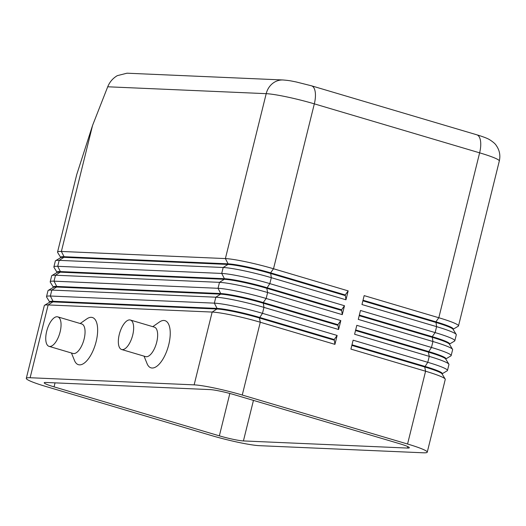 <?xml version="1.0" encoding="UTF-8"?>
<svg xmlns="http://www.w3.org/2000/svg" width="526" height="526" viewBox="0 0 526 526"><rect width="100%" height="100%" fill="white"/><g stroke="black" fill="none" stroke-linecap="round" stroke-linejoin="round"><path stroke-width="0.79" d="M442.228 373.749L447.225 370.764A36.899 3.537 -166.1 0 0 447.475 370.475A36.899 3.537 -166.1 0 0 427.783 362.309L353.13 340.19L350.927 349.106L425.58 371.224A36.899 3.537 13.9 0 1 445.18 379.016L442.044 373.868A32.599 3.123 -166.1 0 0 424.725 366.984L351.848 345.385M351.993 344.793L424.877 366.392A32.599 3.123 13.9 0 1 442.267 373.598L442.156 374.045M445.903 358.89L450.9 355.905A36.899 3.537 -166.1 0 0 451.15 355.615A36.899 3.537 -166.1 0 0 431.465 347.456L356.812 325.331L354.603 334.247L429.255 356.372L427.783 362.309L424.725 366.984L425.58 371.224L407.565 444.023A36.899 3.537 13.9 0 1 427.25 452.182A36.899 3.537 13.9 0 1 423.423 452.801L259.417 445.673A36.899 3.537 13.9 0 1 211.288 435.495L45.986 386.511A36.899 3.537 13.9 0 1 26.3 378.345A36.899 3.537 13.9 0 1 30.127 377.734L48.142 304.935L212.156 312.063A36.899 3.537 13.9 0 1 260.278 322.241L334.93 344.366L337.14 335.45L262.487 313.332A36.899 3.537 -166.1 0 0 214.358 303.147L50.351 296.02A36.899 3.537 -166.1 0 0 46.518 296.638A36.899 3.537 -166.1 0 0 46.604 297.006L49.635 301.977M445.18 379.016A36.899 3.537 13.9 0 1 445.266 379.391L427.25 452.182M355.668 329.94L428.552 351.532A32.599 3.123 13.9 0 1 445.943 358.745L445.831 359.192M448.862 364.163L445.719 359.008A32.599 3.123 -166.1 0 0 428.401 352.124L429.255 356.372A36.899 3.537 13.9 0 1 448.862 364.163A36.899 3.537 13.9 0 1 448.941 364.531L447.475 370.475M359.35 315.081L432.227 336.679A32.599 3.123 13.9 0 1 449.618 343.886L449.506 344.333M449.579 344.037L454.576 341.052A36.899 3.537 -166.1 0 0 454.826 340.763A36.899 3.537 -166.1 0 0 435.14 332.596L360.488 310.478L358.278 319.394L432.931 341.512A36.899 3.537 13.9 0 1 452.538 349.303A36.899 3.537 13.9 0 1 452.623 349.678L451.15 355.615M452.538 349.303L449.395 344.155A32.599 3.123 -166.1 0 0 432.083 337.271L359.199 315.672M453.261 329.177L458.258 326.192A36.899 3.537 -166.1 0 0 458.501 325.903A36.899 3.537 -166.1 0 0 438.815 317.743L364.163 295.619L361.96 304.534L436.606 326.653A36.899 3.537 13.9 0 1 456.213 334.451A36.899 3.537 13.9 0 1 456.298 334.819L454.826 340.763M363.025 300.221L435.903 321.82A32.599 3.123 13.9 0 1 453.294 329.033L453.182 329.48M456.213 334.451L453.07 329.296A32.599 3.123 -166.1 0 0 435.758 322.412L362.874 300.819M334.93 344.366L334.227 339.526L259.574 317.408A32.599 3.123 -166.1 0 0 217.06 308.414L53.054 301.286A32.599 3.123 -166.1 0 0 49.674 301.832L49.562 302.279M26.3 378.345L44.316 305.553A36.899 3.537 13.9 0 1 44.565 305.264A36.899 3.537 13.9 0 1 48.142 304.935L52.902 301.878L216.916 309.005A32.599 3.123 13.9 0 1 259.423 318L334.076 340.125M46.518 296.638L47.991 290.694A36.899 3.537 13.9 0 1 48.241 290.405A36.899 3.537 13.9 0 1 51.818 290.076L215.831 297.203L214.358 303.147L217.06 308.414L216.916 309.005L212.156 312.063L194.14 384.861A36.899 3.537 13.9 0 1 242.262 395.039L260.278 322.241L259.423 318L262.487 313.332L263.953 307.388L338.606 329.506L337.902 324.673L263.25 302.549A32.599 3.123 -166.1 0 0 220.736 293.554L56.729 286.433A32.599 3.123 -166.1 0 0 53.35 286.972L53.238 287.42M44.565 305.264L49.746 302.167A32.599 3.123 13.9 0 1 52.902 301.878L53.054 301.286L50.351 296.02L51.818 290.076L56.578 287.025L220.591 294.152A32.599 3.123 13.9 0 1 263.105 303.147L337.758 325.265M338.606 329.506L340.815 320.59L266.163 298.472A36.899 3.537 -166.1 0 0 218.034 288.294L54.027 281.167A36.899 3.537 -166.1 0 0 50.2 281.778L51.666 275.834A36.899 3.537 13.9 0 1 51.916 275.545A36.899 3.537 13.9 0 1 55.493 275.223L219.506 282.35A36.899 3.537 13.9 0 1 267.635 292.528L342.281 314.653L341.578 309.814L344.491 305.738L269.838 283.619A36.899 3.537 -166.1 0 0 221.716 273.435L57.702 266.307A36.899 3.537 -166.1 0 0 53.876 266.925A36.899 3.537 -166.1 0 0 53.961 267.293L56.986 272.264M53.876 266.925L55.348 260.981A36.899 3.537 13.9 0 1 55.592 260.692A36.899 3.537 13.9 0 1 59.175 260.363L223.182 267.491A36.899 3.537 13.9 0 1 271.311 277.675L345.963 299.794L345.253 294.961L270.601 272.836A32.599 3.123 -166.1 0 0 228.093 263.842L64.08 256.714A32.599 3.123 -166.1 0 0 60.7 257.26L60.589 257.707M345.253 294.961L348.166 290.878L273.513 268.76A36.899 3.537 -166.1 0 0 225.391 258.575L61.378 251.454A36.899 3.537 -166.1 0 0 57.551 252.066A36.899 3.537 -166.1 0 0 57.636 252.441L60.668 257.405M55.592 260.692L60.773 257.602A32.599 3.123 13.9 0 1 63.935 257.313L64.08 256.714L61.378 251.454L92.569 125.405L76.711 174.652L57.551 252.066M50.2 281.778A36.899 3.537 -166.1 0 0 50.286 282.153L53.31 287.117M51.916 275.545L57.097 272.455A32.599 3.123 13.9 0 1 60.26 272.166L224.267 279.293L219.506 282.35L218.034 288.294L220.736 293.554L220.591 294.152L215.831 297.203A36.899 3.537 13.9 0 1 263.953 307.388L263.25 302.549L266.163 298.472L267.635 292.528L266.781 288.287L341.433 310.412M48.241 290.405L53.422 287.314A32.599 3.123 13.9 0 1 56.578 287.025L56.729 286.433L54.027 281.167L55.493 275.223L60.26 272.166L60.405 271.574A32.599 3.123 -166.1 0 0 57.025 272.12L56.913 272.567M341.578 309.814L266.925 287.696A32.599 3.123 -166.1 0 0 224.418 278.701L60.405 271.574L57.702 266.307L59.175 260.363L63.935 257.313L227.942 264.44A32.599 3.123 13.9 0 1 270.456 273.435L345.109 295.553M355.523 330.532L428.401 352.124L431.465 347.456L432.931 341.512L432.227 336.679L435.14 332.596L436.606 326.653L435.903 321.82L438.815 317.743L479.627 152.836A18.449 7.877 106.5 0 0 476.799 134.794L311.504 85.81A18.449 7.877 106.5 0 1 314.324 103.852A36.899 3.537 13.9 0 0 266.202 93.667A18.449 16.589 92.5 0 1 282.995 79.978L126.99 73.199L117.318 75.645C112.873 78.256 109.678 81.971 107.718 86.783L266.202 93.667L225.391 258.575L228.093 263.842L227.942 264.44L223.182 267.491L221.716 273.435L224.418 278.701L224.267 279.293A32.599 3.123 13.9 0 1 266.781 288.287L269.838 283.619L271.311 277.675L270.601 272.836L273.513 268.76L314.324 103.852L479.627 152.836A36.899 3.537 13.9 0 1 499.312 160.995L458.501 325.903M119.277 334.47A15.372 6.562 106.5 0 1 129.672 319.907A15.372 6.562 106.5 0 1 130.363 320.025A15.372 6.562 106.5 0 1 132.716 335.055A15.372 6.562 106.5 0 1 121.624 349.507A15.372 6.562 106.5 0 1 119.277 334.47M130.363 320.025L154.361 327.133A15.372 6.562 106.5 0 1 156.715 342.17A15.372 6.562 106.5 0 1 145.623 356.615L121.624 349.507M152.777 326.666L159.398 322.043A24.604 10.5 106.5 0 1 163.869 320.472A24.604 10.5 106.5 0 1 168.741 344.714A24.604 10.5 106.5 0 1 157.82 365.478A24.604 10.5 106.5 0 1 147.07 363.63L144.045 356.148M46.676 331.321A15.372 6.562 -73.5 0 0 49.03 346.351A15.372 6.562 -73.5 0 0 49.727 346.47A15.372 6.562 -73.5 0 0 60.122 331.899A15.372 6.562 -73.5 0 0 57.768 316.869A15.372 6.562 -73.5 0 0 46.676 331.321M49.03 346.351L73.029 353.465A15.372 6.562 -73.5 0 0 73.719 353.577A15.372 6.562 -73.5 0 0 84.121 339.014A15.372 6.562 -73.5 0 0 81.767 323.977L57.768 316.869M92.569 125.405L107.718 86.783M219.355 435.844L54.053 386.86A18.449 1.769 13.9 0 1 44.21 382.777A18.449 1.769 13.9 0 1 46.124 382.474L210.137 389.602A18.449 1.769 13.9 0 1 234.195 394.691L399.497 443.674A18.449 1.769 13.9 0 1 409.34 447.751A18.449 1.769 13.9 0 1 407.426 448.06L243.42 440.933A18.449 1.769 13.9 0 1 219.355 435.844L229.842 393.468M80.182 323.51L86.803 318.887A24.604 10.5 106.5 0 1 91.274 317.323A24.604 10.5 106.5 0 1 96.179 341.433A24.604 10.5 106.5 0 1 79.511 364.86A24.604 10.5 106.5 0 1 74.475 360.474L71.451 352.992M345.963 299.794L348.166 290.878M342.281 314.653L344.491 305.738M407.565 444.023L242.262 395.039M337.902 324.673L340.815 320.59M194.14 384.861L30.127 377.734M334.227 339.526L337.14 335.45M54.053 386.86L55.046 382.862M243.42 440.933L253.453 400.391M407.426 448.06L407.795 446.587M476.799 134.794C485.202 137.339 488.069 138.798 489.43 139.581C493.079 141.902 495.354 143.868 496.255 145.485C499.555 150.173 500.574 155.348 499.312 160.995M282.995 79.978C290.365 80.57 291.516 81.089 295.967 81.905L311.504 85.81"/></g></svg>
